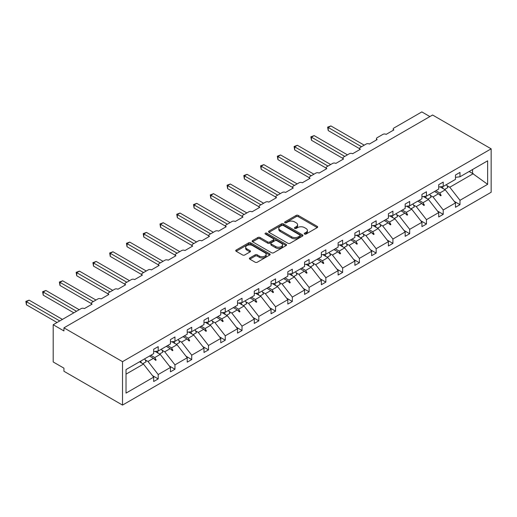 <?xml version="1.0" encoding="UTF-8"?>
<svg xmlns="http://www.w3.org/2000/svg" width="517" height="517" viewBox="0 0 517 517"><rect width="100%" height="100%" fill="white"/><g stroke="black" fill="none" stroke-linecap="round" stroke-linejoin="round"><path stroke-width="0.78" d="M304.552 234.072A1.047 0.601 0 0 0 306.032 234.072L317.238 227.596A1.493 0.86 0 0 0 317.677 226.989A1.493 0.86 0 0 0 317.238 226.381L298.251 215.421A1.493 0.86 0 0 0 296.144 215.421L284.932 221.89A1.047 0.601 0 0 0 284.628 222.316A1.047 0.601 0 0 0 284.932 222.743A1.047 0.601 0 0 0 286.412 222.743L287.859 221.903A4.776 2.753 0 0 1 294.612 221.903L296.196 222.821A4.776 2.753 0 0 1 297.592 224.766A4.776 2.753 0 0 1 296.196 226.717L294.742 227.551A1.047 0.601 0 0 0 294.438 227.978A1.047 0.601 0 0 0 294.742 228.404A1.047 0.601 0 0 0 296.222 228.404L297.669 227.57A4.776 2.753 0 0 1 304.423 227.57L306.006 228.482A4.776 2.753 0 0 1 307.402 230.433A4.776 2.753 0 0 1 306.006 232.379L304.552 233.219A1.047 0.601 0 0 0 304.248 233.645A1.047 0.601 0 0 0 304.552 234.072L304.552 233.219M249.834 257.931A1.493 0.86 0 0 0 249.394 258.539A1.493 0.86 0 0 0 249.834 259.146L255.159 262.222A1.493 0.86 0 0 0 257.266 262.222L269.719 255.036A1.493 0.86 0 0 0 270.152 254.429A1.493 0.86 0 0 0 269.719 253.821L250.726 242.854A1.493 0.86 0 0 0 248.619 242.854L236.172 250.041A1.493 0.86 0 0 0 235.733 250.655A1.493 0.86 0 0 0 236.172 251.262L242.602 254.978A1.493 0.86 0 0 0 244.715 254.978L250.041 251.902A1.493 0.86 0 0 0 250.48 251.294A1.493 0.86 0 0 0 250.041 250.68L246.848 248.839A3.994 2.307 0 0 1 245.685 247.21A3.994 2.307 0 0 1 248.147 245.084A3.994 2.307 0 0 1 252.496 245.581L264.995 252.8A3.994 2.307 0 0 1 266.165 254.429A3.994 2.307 0 0 1 263.702 256.555A3.994 2.307 0 0 1 259.353 256.057L257.266 254.855A1.493 0.86 0 0 0 255.159 254.855L249.834 257.931L249.834 259.146L255.159 256.096L255.159 254.855M491.15 148.831L122.523 361.654L122.523 405.089L491.15 192.266L491.15 148.831L432.58 115.013L63.946 327.836L63.946 330.938L53.199 324.734L81.143 308.604A2.281 1.318 180 0 1 84.368 308.604L92.104 304.138A2.281 1.318 0 0 1 91.438 303.208A2.281 1.318 0 0 1 92.104 302.277L97.907 298.923A2.281 1.318 180 0 1 101.132 298.923L108.874 294.457A2.281 1.318 0 0 1 108.202 293.527A2.281 1.318 0 0 1 108.874 292.596L114.677 289.242A2.281 1.318 180 0 1 117.902 289.242L125.637 284.777A2.281 1.318 0 0 1 124.972 283.846A2.281 1.318 0 0 1 125.637 282.915L131.441 279.568A2.281 1.318 180 0 1 134.666 279.568L142.401 275.096A2.281 1.318 0 0 1 141.736 274.165A2.281 1.318 0 0 1 142.401 273.235L148.205 269.887A2.281 1.318 180 0 1 151.429 269.887L159.171 265.421A2.281 1.318 0 0 1 158.499 264.484A2.281 1.318 0 0 1 159.171 263.554L164.975 260.206A2.281 1.318 180 0 1 168.193 260.206L175.935 255.741A2.281 1.318 0 0 1 175.269 254.81A2.281 1.318 0 0 1 175.935 253.879L181.738 250.525A2.281 1.318 180 0 1 184.963 250.525L192.699 246.06A2.281 1.318 0 0 1 192.033 245.129A2.281 1.318 0 0 1 192.699 244.198L198.502 240.844A2.281 1.318 180 0 1 201.727 240.844L209.463 236.379A2.281 1.318 0 0 1 208.797 235.448A2.281 1.318 0 0 1 209.463 234.518L215.266 231.17A2.281 1.318 180 0 1 218.491 231.17L226.233 226.698A2.281 1.318 0 0 1 225.561 225.767A2.281 1.318 0 0 1 226.233 224.837L232.036 221.489A2.281 1.318 180 0 1 235.261 221.489L242.996 217.017A2.281 1.318 0 0 1 242.331 216.087A2.281 1.318 0 0 1 242.996 215.156L248.8 211.808A2.281 1.318 180 0 1 252.025 211.808L259.76 207.343A2.281 1.318 0 0 1 259.095 206.412A2.281 1.318 0 0 1 259.76 205.482L265.564 202.128A2.281 1.318 180 0 1 268.788 202.128L276.53 197.662A2.281 1.318 0 0 1 275.858 196.731A2.281 1.318 0 0 1 276.53 195.801L282.334 192.447A2.281 1.318 180 0 1 285.558 192.447L293.294 187.981A2.281 1.318 0 0 1 292.628 187.051A2.281 1.318 0 0 1 293.294 186.12L299.097 182.772A2.281 1.318 180 0 1 302.322 182.772L310.058 178.3A2.281 1.318 0 0 1 309.392 177.37A2.281 1.318 0 0 1 310.058 176.439L315.861 173.092A2.281 1.318 180 0 1 319.086 173.092L326.828 168.62A2.281 1.318 0 0 1 326.156 167.689A2.281 1.318 0 0 1 326.828 166.758L332.631 163.411A2.281 1.318 180 0 1 335.85 163.411L343.592 158.945A2.281 1.318 0 0 1 342.926 158.015A2.281 1.318 0 0 1 343.592 157.084L349.395 153.73A2.281 1.318 180 0 1 352.62 153.73L360.355 149.264A2.281 1.318 0 0 1 359.69 148.334A2.281 1.318 0 0 1 360.355 147.403L366.159 144.049A2.281 1.318 180 0 1 369.384 144.049L377.119 139.584A2.281 1.318 0 0 1 376.454 138.653A2.281 1.318 0 0 1 377.119 137.722L382.923 134.375A2.281 1.318 180 0 1 386.147 134.375L393.889 129.903A2.281 1.318 0 0 1 393.217 128.972A2.281 1.318 0 0 1 393.889 128.042L421.833 111.911L429.892 116.564M122.523 361.654L63.946 327.836M287.969 243.281A1.493 0.86 0 0 0 290.076 243.281L302.523 236.095A1.493 0.86 0 0 0 302.962 235.487A1.493 0.86 0 0 0 302.523 234.88L283.536 223.913A1.493 0.86 0 0 0 281.429 223.913L268.976 231.099A1.493 0.86 0 0 0 268.543 231.713A1.493 0.86 0 0 0 268.976 232.32L287.969 243.281M265.757 234.298A1.047 0.601 0 0 1 266.817 234.447L266.817 233.206L286.121 244.347A1.493 0.86 0 0 1 286.56 244.955A1.493 0.86 0 0 1 286.121 245.569L273.674 252.755A1.493 0.86 0 0 1 271.561 252.755L252.574 241.788L257.899 238.738L257.899 237.497L252.574 240.573A1.493 0.86 0 0 0 252.134 241.18A1.493 0.86 0 0 0 252.574 241.788L252.574 240.573M257.899 238.738A1.493 0.86 0 0 1 260.012 238.738L260.012 237.497A1.493 0.86 0 0 0 257.899 237.497M260.012 237.497L267.709 241.943A1.493 0.86 0 0 0 269.822 241.943L273.357 239.901A1.493 0.86 0 0 0 273.79 239.293A1.493 0.86 0 0 0 273.357 238.686L265.337 234.052A1.047 0.601 0 0 1 265.034 233.626A1.047 0.601 0 0 1 265.68 233.07A1.047 0.601 0 0 1 266.817 233.206M126.025 374.153L143.48 364.078L153.685 377.139L126.025 393.107L126.025 369.59L153.685 353.622L153.685 349.246L158.202 346.642L158.202 351.017L153.685 351.579M152.496 375.613L158.202 378.903L158.202 374.528L170.455 367.458L160.244 354.397L155.061 351.405M145.219 359.871L147.991 361.467L158.202 374.528M158.202 351.017L170.455 343.941L170.455 339.566L174.966 336.961L174.966 341.336L170.455 341.899M169.259 365.933L174.966 369.228L174.966 364.853L187.219 357.777L177.008 344.716L171.831 341.724M161.989 350.19L164.755 351.793L174.966 364.853M174.966 341.336L187.219 334.26L187.219 329.885L191.729 327.28L191.729 331.656L187.219 332.218M186.023 356.252L191.729 359.548L191.729 355.173L203.982 348.096L193.772 335.035L188.595 332.043M178.753 340.509L181.525 342.112L191.729 355.173M191.729 331.656L203.982 324.579L203.982 320.204L208.5 317.6L208.5 321.975L203.982 322.537M202.793 346.571L208.5 349.867L208.5 345.492L220.753 338.422L210.542 325.355L205.359 322.369M195.516 330.828L198.289 332.431L208.5 345.492M208.5 321.975L220.753 314.905L220.753 310.53L225.263 307.919L225.263 312.294L220.753 312.856M219.557 336.89L225.263 340.186L225.263 335.811L237.516 328.741L227.306 315.68L222.123 312.688M212.28 321.154L215.053 322.75L225.263 335.811M225.263 312.294L237.516 305.224L237.516 300.849L242.027 298.244L242.027 302.619L237.516 303.182M236.321 327.209L242.027 330.505L242.027 326.13L254.28 319.06L244.069 305.999L238.893 303.007M229.05 311.473L231.823 313.069L242.027 326.13M242.027 302.619L254.28 295.543L254.28 291.168L258.797 288.564L258.797 292.939L254.28 293.501M253.091 317.535L258.797 320.831L258.797 316.456L271.05 309.379L260.839 296.319L255.657 293.326M245.814 301.792L248.587 303.395L258.797 316.456M258.797 292.939L271.05 285.862L271.05 281.487L275.561 278.883L275.561 283.258L271.05 283.82M269.855 307.854L275.561 311.15L275.561 306.775L287.814 299.698L277.603 286.638L272.42 283.646M262.578 292.111L265.35 293.714L275.561 306.775M275.561 283.258L287.814 276.181L287.814 271.806L292.325 269.202L292.325 273.577L287.814 274.139M286.618 298.173L292.325 301.469L292.325 297.094L304.578 290.018L294.367 276.957L289.19 273.971M279.348 282.431L282.114 284.033L292.325 297.094M292.325 273.577L304.578 266.507L304.578 262.132L309.095 259.521L309.095 263.896L304.578 264.458M303.382 288.492L309.095 291.788L309.095 287.413L321.341 280.343L311.137 267.283L305.954 264.29M296.112 272.756L298.884 274.353L309.095 287.413M309.095 263.896L321.341 256.826L321.341 252.451L325.859 249.847L325.859 254.215L321.341 254.784M320.152 278.812L325.859 282.108L325.859 277.732L338.112 270.662L327.901 257.602L322.718 254.61M312.875 263.075L315.648 264.672L325.859 277.732M325.859 254.215L338.112 247.145L338.112 242.77L342.622 240.166L342.622 244.541L338.112 245.103M336.916 269.137L342.622 272.433L342.622 268.058L354.875 260.982L344.665 247.921L339.488 244.929M329.646 253.395L332.412 254.997L342.622 268.058M342.622 244.541L354.875 237.465L354.875 233.089L359.386 230.485L359.386 234.86L354.875 235.422M353.68 259.456L359.386 262.752L359.386 258.377L371.639 251.301L361.428 238.24L356.252 235.248M346.409 243.714L349.182 245.317L359.386 258.377M359.386 234.86L371.639 227.784L371.639 223.409L376.156 220.804L376.156 225.179L371.639 225.742M370.45 249.776L376.156 253.072L376.156 248.696L388.409 241.62L378.198 228.559L373.016 225.574M363.173 234.033L365.946 235.636L376.156 248.696M376.156 225.179L388.409 218.109L388.409 213.734L392.92 211.123L392.92 215.499L388.409 216.061M387.214 240.095L392.92 243.391L392.92 239.016L405.173 231.946L394.962 218.885L389.779 215.893M379.937 224.359L382.709 225.955L392.92 239.016M392.92 215.499L405.173 208.429L405.173 204.053L409.684 201.449L409.684 205.818L405.173 206.38M403.977 230.414L409.684 233.71L409.684 229.335L421.937 222.265L411.726 209.204L406.549 206.212M396.707 214.678L399.479 216.274L409.684 229.335M409.684 205.818L421.937 198.748L421.937 194.373L426.454 191.768L426.454 196.143L421.937 196.706M420.748 220.74L426.454 224.035L426.454 219.66L438.707 212.584L428.496 199.523L423.313 196.531M413.471 204.997L416.243 206.6L426.454 219.66M426.454 196.143L438.707 189.067L438.707 184.692L443.218 182.087L443.218 186.463L438.707 187.025M437.511 211.059L443.218 214.355L443.218 209.98L455.471 202.903L455.471 207.278L459.981 204.674L459.981 200.299L487.647 184.33L472.557 173.46L472.557 169.524M430.234 195.316L433.007 196.919L443.218 209.98M443.218 186.463L455.471 179.386L455.471 175.011L459.981 172.407L459.981 176.782L455.471 177.344M454.275 201.378L459.981 204.674M447.005 185.635L449.771 187.238L459.981 200.299M53.199 324.734L53.199 361.965L63.946 368.169L63.946 371.271L122.523 405.089M143.48 364.078L139.525 361.797M158.202 378.903L153.685 381.514L153.685 377.139M174.966 369.228L170.455 371.833L170.455 367.458M191.729 359.548L187.219 362.152L187.219 357.777M208.5 349.867L203.982 352.471L203.982 348.096M225.263 340.186L220.753 342.79L220.753 338.422M242.027 330.505L237.516 333.116L237.516 328.741M258.797 320.831L254.28 323.435L254.28 319.06M275.561 311.15L271.05 313.754L271.05 309.379M292.325 301.469L287.814 304.074L287.814 299.698M309.095 291.788L304.578 294.393L304.578 290.018M325.859 282.108L321.341 284.718L321.341 280.343M342.622 272.433L338.112 275.038L338.112 270.662M359.386 262.752L354.875 265.357L354.875 260.982M376.156 253.072L371.639 255.676L371.639 251.301M392.92 243.391L388.409 245.995L388.409 241.62M409.684 233.71L405.173 236.321L405.173 231.946M426.454 224.035L421.937 226.64L421.937 222.265M443.218 214.355L438.707 216.959L438.707 212.584M459.981 176.782L487.647 160.813L487.647 184.33M150.828 355.269L154.777 357.551L160.244 354.397M147.991 361.467L153.459 358.313L155.617 360.349L156.153 360.039L154.777 357.551M149.51 356.032L153.459 358.313M167.592 345.589L171.541 347.87L177.008 344.716M164.755 351.793L170.222 348.632L172.381 350.668L172.917 350.358L171.541 347.87M166.274 346.351L170.222 348.632M184.356 335.914L188.311 338.196L193.772 335.035M181.525 342.112L186.986 338.952L189.151 340.987L189.687 340.677L188.311 338.196M183.037 336.677L186.986 338.952M201.126 326.233L205.075 328.515L210.542 325.355M198.289 332.431L203.756 329.277L205.915 331.313L206.451 331.003L205.075 328.515M199.808 326.996L203.756 329.277M217.89 316.553L221.838 318.834L227.306 315.68M215.053 322.75L220.52 319.596L222.678 321.632L223.215 321.322L221.838 318.834M216.571 317.315L220.52 319.596M234.653 306.872L238.608 309.153L244.069 305.999M231.823 313.069L237.284 309.916L239.442 311.951L239.985 311.641L238.608 309.153M233.335 307.634L237.284 309.916M251.424 297.191L255.372 299.472L260.839 296.319M248.587 303.395L254.054 300.235L256.212 302.271L256.749 301.96L255.372 299.472M250.099 297.954L254.054 300.235M268.187 287.517L272.136 289.798L277.603 286.638M265.35 293.714L270.818 290.554L272.976 292.59L273.512 292.279L272.136 289.798M266.869 288.279L270.818 290.554M284.951 277.836L288.9 280.117L294.367 276.957M282.114 284.033L287.581 280.88L289.74 282.915L290.276 282.605L288.9 280.117M283.633 278.598L287.581 280.88M301.721 268.155L305.67 270.436L311.137 267.283M298.884 274.353L304.351 271.199L306.51 273.235L307.046 272.924L305.67 270.436M300.396 268.918L304.351 271.199M318.485 258.474L322.434 260.755L327.901 257.602M315.648 264.672L321.115 261.518L323.274 263.554L323.81 263.243L322.434 260.755M317.167 259.237L321.115 261.518M335.249 248.793L339.197 251.075L344.665 247.921M332.412 254.997L337.879 251.837L340.037 253.873L340.574 253.563L339.197 251.075M333.93 249.556L337.879 251.837M352.012 239.119L355.967 241.4L361.428 238.24M349.182 245.317L354.643 242.156L356.808 244.192L357.344 243.882L355.967 241.4M350.694 239.882L354.643 242.156M368.783 229.438L372.731 231.719L378.198 228.559M365.946 235.636L371.413 232.482L373.571 234.518L374.108 234.207L372.731 231.719M367.464 230.201L371.413 232.482M385.546 219.757L389.495 222.039L394.962 218.885M382.709 225.955L388.177 222.801L390.335 224.837L390.871 224.527L389.495 222.039M384.228 220.52L388.177 222.801M402.31 210.076L406.265 212.358L411.726 209.204M399.479 216.274L404.94 213.12L407.099 215.156L407.642 214.846L406.265 212.358M400.992 210.839L404.94 213.12M419.08 200.396L423.029 202.677L428.496 199.523M416.243 206.6L421.71 203.44L423.869 205.475L424.405 205.165L423.029 202.677M417.755 201.158L421.71 203.44M435.844 190.721L439.793 192.996L445.26 189.842L440.077 186.85M433.007 196.919L438.474 193.759L440.633 195.794L441.169 195.484L439.793 192.996M434.526 191.484L438.474 193.759M445.26 189.842L455.471 202.903M449.771 187.238L473.313 173.647M469.145 171.495L472.557 173.46M438.933 194.198L441.169 195.484M422.169 203.879L424.405 205.165M405.406 213.553L407.642 214.846M388.635 223.234L390.871 224.527M371.872 232.915L374.108 234.207M355.108 242.596L357.344 243.882M338.344 252.277L340.574 253.563M321.574 261.951L323.81 263.243M304.81 271.632L307.046 272.924M288.047 281.313L290.276 282.605M271.276 290.993L273.512 292.279M254.513 300.674L256.749 301.96M237.749 310.349L239.985 311.641M220.985 320.029L223.215 321.322M204.215 329.71L206.451 331.003M187.451 339.391L189.687 340.677M170.688 349.072L172.917 350.358M153.917 358.746L156.153 360.039M304.972 234.22L306.006 233.619A4.776 2.753 0 0 0 307.402 231.674L307.402 230.433M297.592 224.766L297.592 226.007A4.776 2.753 0 0 1 296.196 227.958L295.162 228.553M317.218 227.609L298.251 216.662A1.493 0.86 0 0 0 296.144 216.662L285.352 222.892M302.523 234.88L302.523 236.095L283.536 225.153A1.493 0.86 0 0 0 281.429 225.153L268.995 232.333M299.886 235.914A1.047 0.601 0 0 0 300.19 235.487A1.047 0.601 0 0 0 299.886 235.061L283.219 225.438A1.047 0.601 0 0 0 281.746 225.438L280.214 226.323A4.776 2.753 0 0 0 278.812 228.268A4.776 2.753 0 0 0 280.214 230.22L291.607 236.799A4.776 2.753 0 0 0 298.354 236.799L299.886 235.914L299.886 237.154A1.047 0.601 0 0 0 300.19 236.728L300.19 235.487M278.812 228.268L278.812 229.509A4.776 2.753 0 0 0 280.214 231.461L280.214 230.22M299.886 237.154L298.354 238.04A4.776 2.753 0 0 1 291.607 238.04L280.214 231.461M260.012 238.738L267.709 243.184A1.493 0.86 0 0 0 269.822 243.184L273.357 241.142A1.493 0.86 0 0 0 273.79 240.534L273.79 239.293M266.817 234.447L286.101 245.575M275.703 246.557A3.994 2.307 0 0 0 280.052 247.055A3.994 2.307 0 0 0 282.515 244.929A3.994 2.307 0 0 0 281.345 243.3L276.944 240.754A1.493 0.86 0 0 0 274.831 240.754L271.296 242.796A1.493 0.86 0 0 0 270.863 243.404A1.493 0.86 0 0 0 271.296 244.011L275.703 246.557L275.703 247.798A3.994 2.307 0 0 0 280.052 248.296A3.994 2.307 0 0 0 282.515 246.17L282.515 244.929M270.863 243.404L270.863 244.644A1.493 0.86 0 0 0 271.296 245.252L271.296 244.011M275.703 247.798L271.296 245.252M266.165 254.429L266.165 255.669A3.994 2.307 0 0 1 263.702 257.796A3.994 2.307 0 0 1 259.353 257.298L257.266 256.096A1.493 0.86 0 0 0 255.159 256.096M245.685 247.21L245.685 248.451A3.994 2.307 0 0 0 246.848 250.079L246.848 248.839M250.041 250.68L250.041 251.902L246.848 250.079M269.719 253.821L269.719 255.036L250.726 244.095A1.493 0.86 0 0 0 248.619 244.095L236.191 251.275M327.629 127.143L328.224 127.486L328.224 130.588L327.629 127.143L330.906 125.935L328.224 127.486L361.538 146.718M328.224 130.588L359.69 148.754M330.906 125.935L364.226 145.167M442.132 186.598A12.156 7.018 60 0 1 443.256 188.686M446.436 184.601A12.156 7.018 60 0 1 447.871 187.568L444.594 189.455M440.975 186.74A10.334 5.965 60 0 1 441.57 187.71M310.866 136.824L311.454 137.167L311.454 140.269L310.866 136.824L314.142 135.616L311.454 137.167L344.774 156.399M311.454 140.269L342.926 158.435M314.142 135.616L347.456 154.848M425.368 196.279A12.156 7.018 60 0 1 426.493 198.366M429.672 194.282A12.156 7.018 60 0 1 431.1 197.242L427.824 199.135M424.211 196.421A10.334 5.965 60 0 1 424.806 197.391M294.102 146.505L294.69 146.841L294.69 149.949L294.102 146.505L297.378 145.29L294.69 146.841L328.004 166.08M294.69 149.949L326.156 168.115M297.378 145.29L330.693 164.529M408.598 205.953A12.156 7.018 60 0 1 409.729 208.047M412.902 203.963A12.156 7.018 60 0 1 414.337 206.923L411.06 208.816M407.441 206.102A10.334 5.965 60 0 1 408.036 207.071M277.332 156.186L277.926 156.522L277.926 159.624L277.332 156.186L280.615 154.971L277.926 156.522L311.24 175.761M277.926 159.624L309.392 177.79M280.615 154.971L313.929 174.21M391.834 215.634A12.156 7.018 60 0 1 392.959 217.728M396.138 213.644A12.156 7.018 60 0 1 397.573 216.604L394.297 218.497M390.678 215.776A10.334 5.965 60 0 1 391.272 216.752M260.568 165.86L261.163 166.203L261.163 169.305L260.568 165.86L263.844 164.652L261.163 166.203L294.477 185.435M261.163 169.305L292.628 187.471M263.844 164.652L297.165 183.884M375.071 225.315A12.156 7.018 60 0 1 376.195 227.409M379.375 223.325A12.156 7.018 60 0 1 380.809 226.284L377.526 228.178M373.914 225.457A10.334 5.965 60 0 1 374.508 226.433M243.804 175.541L244.392 175.883L244.392 178.985L243.804 175.541L247.081 174.332L244.392 175.883L277.713 195.116M244.392 178.985L275.858 197.151M247.081 174.332L280.395 193.565M358.307 234.996A12.156 7.018 60 0 1 359.431 237.083M362.604 232.999A12.156 7.018 60 0 1 364.039 235.965L360.763 237.852M357.144 235.138A10.334 5.965 60 0 1 357.738 236.107M227.041 185.222L227.629 185.564L227.629 188.666L227.041 185.222L230.317 184.013L227.629 185.564L260.943 204.797M227.629 188.666L259.095 206.832M230.317 184.013L263.631 203.246M341.537 244.677A12.156 7.018 60 0 1 342.661 246.764M345.841 242.68A12.156 7.018 60 0 1 347.275 245.64L343.999 247.533M340.38 244.819A10.334 5.965 60 0 1 340.974 245.788M210.27 194.903L210.865 195.239L210.865 198.347L210.27 194.903L213.547 193.688L210.865 195.239L244.179 214.477M210.865 198.347L242.331 216.513M213.547 193.688L246.868 212.926M324.773 254.351A12.156 7.018 60 0 1 325.897 256.445M329.077 252.361A12.156 7.018 60 0 1 330.512 255.32L327.229 257.214M323.616 254.5A10.334 5.965 60 0 1 324.211 255.469M193.507 204.583L194.095 204.919L194.095 208.021L193.507 204.583L196.783 203.368L194.095 204.919L227.415 224.158M194.095 208.021L225.561 226.188M196.783 203.368L230.097 222.607M308.009 264.032A12.156 7.018 60 0 1 309.134 266.126M312.307 262.041A12.156 7.018 60 0 1 313.741 265.001L310.465 266.895M306.852 264.181A10.334 5.965 60 0 1 307.441 265.15M176.743 214.258L177.331 214.6L177.331 217.702L176.743 214.258L180.019 213.049L177.331 214.6L210.645 233.833M177.331 217.702L208.797 235.868M180.019 213.049L213.334 232.282M291.239 273.713A12.156 7.018 60 0 1 292.363 275.807M295.543 271.722A12.156 7.018 60 0 1 296.978 274.682L293.701 276.576M290.082 273.855A10.334 5.965 60 0 1 290.677 274.831M159.973 223.939L160.567 224.281L160.567 227.383L159.973 223.939L163.256 222.73L160.567 224.281L193.881 243.513M160.567 227.383L192.033 245.549M163.256 222.73L196.57 241.962M274.475 283.394A12.156 7.018 60 0 1 275.6 285.481M278.779 281.397A12.156 7.018 60 0 1 280.214 284.363L276.938 286.256M273.319 283.536A10.334 5.965 60 0 1 273.913 284.505M143.209 233.619L143.797 233.962L143.797 237.064L143.209 233.619L146.485 232.411L143.797 233.962L177.118 253.194M143.797 237.064L175.269 255.23M146.485 232.411L179.8 251.643M257.712 293.074A12.156 7.018 60 0 1 258.836 295.162M262.016 291.077A12.156 7.018 60 0 1 263.444 294.037L260.167 295.931M256.555 293.217A10.334 5.965 60 0 1 257.149 294.186M126.445 243.3L127.033 243.643L127.033 246.745L126.445 243.3L129.722 242.085L127.033 243.643L160.348 262.875M127.033 246.745L158.499 264.911M129.722 242.085L163.036 261.324M240.941 302.749A12.156 7.018 60 0 1 242.072 304.843M245.245 300.758A12.156 7.018 60 0 1 246.68 303.718L243.404 305.612M239.785 302.897A10.334 5.965 60 0 1 240.379 303.867M109.675 252.981L110.27 253.317L110.27 256.419L109.675 252.981L112.958 251.766L110.27 253.317L143.584 272.556M110.27 256.419L141.736 274.592M112.958 251.766L146.272 271.005M224.178 312.43A12.156 7.018 60 0 1 225.302 314.523M228.482 310.439A12.156 7.018 60 0 1 229.916 313.399L226.64 315.292M223.021 312.578A10.334 5.965 60 0 1 223.615 313.548M92.911 262.655L93.506 262.998L93.506 266.1L92.911 262.655L96.188 261.447L93.506 262.998L126.82 282.23M93.506 266.1L124.972 284.266M96.188 261.447L129.508 280.679M207.414 322.11A12.156 7.018 60 0 1 208.538 324.204M211.718 320.12A12.156 7.018 60 0 1 213.153 323.08L209.87 324.973M206.257 322.253A10.334 5.965 60 0 1 206.852 323.228M76.148 272.336L76.736 272.679L76.736 275.781L76.148 272.336L79.424 271.128L76.736 272.679L110.056 291.911M76.736 275.781L108.202 293.947M79.424 271.128L112.738 290.36M190.65 331.791A12.156 7.018 60 0 1 191.775 333.879M194.948 329.794A12.156 7.018 60 0 1 196.382 332.761L193.106 334.654M189.493 331.933A10.334 5.965 60 0 1 190.082 332.909M59.384 282.017L59.972 282.36L59.972 285.462L59.384 282.017L62.66 280.809L59.972 282.36L93.286 301.592M59.972 285.462L91.438 303.628M62.66 280.809L95.975 300.041M173.88 341.472A12.156 7.018 60 0 1 175.005 343.559M178.184 339.475A12.156 7.018 60 0 1 179.619 342.435L176.342 344.328M172.723 341.614A10.334 5.965 60 0 1 173.318 342.584M42.614 291.698L43.208 292.04L43.208 295.142L42.614 291.698L45.89 290.483L43.208 292.04L76.522 311.273M43.208 295.142L73.834 312.824M45.89 290.483L79.211 309.722M157.116 351.146A12.156 7.018 60 0 1 158.241 353.24M161.42 349.156A12.156 7.018 60 0 1 162.855 352.116L159.572 354.009M155.96 351.295A10.334 5.965 60 0 1 156.554 352.264M25.85 301.379L26.438 301.715L26.438 304.817L25.85 301.379L29.126 300.164L26.438 301.715L59.759 320.954M26.438 304.817L57.07 322.505M29.126 300.164L62.441 319.403M140.572 361.196A12.156 7.018 60 0 1 141.477 362.921M144.65 358.837A12.156 7.018 60 0 1 146.085 361.797L142.808 363.69M306.006 233.619L306.006 232.379M294.742 228.404L294.742 227.551M296.196 227.958L296.196 226.717M284.932 222.743L284.932 221.89M296.144 216.662L296.144 215.421M298.251 216.662L298.251 215.421M317.238 227.596L317.238 226.381M268.976 232.32L268.976 231.099M281.429 225.153L281.429 223.913M283.536 225.153L283.536 223.913M291.607 238.04L291.607 236.799M298.354 238.04L298.354 236.799M267.709 243.184L267.709 241.943M269.822 243.184L269.822 241.943M273.357 241.142L273.357 239.901M286.121 245.569L286.121 244.347M257.266 256.096L257.266 254.855M259.353 257.298L259.353 256.057M236.172 251.262L236.172 250.041M248.619 244.095L248.619 242.854M250.726 244.095L250.726 242.854M393.217 130.29L393.217 128.972M376.454 139.971L376.454 138.653M359.69 149.652L359.69 148.334M342.926 159.326L342.926 158.015M326.156 169.007L326.156 167.689M309.392 178.688L309.392 177.37M292.628 188.369L292.628 187.051M275.858 198.05L275.858 196.731M259.095 207.724L259.095 206.412M242.331 217.405L242.331 216.087M225.561 227.086L225.561 225.767M208.797 236.767L208.797 235.448M192.033 246.447L192.033 245.129M175.269 256.122L175.269 254.81M158.499 265.803L158.499 264.484M141.736 275.483L141.736 274.165M124.972 285.164L124.972 283.846M108.202 294.845L108.202 293.527M91.438 304.519L91.438 303.208"/></g></svg>

